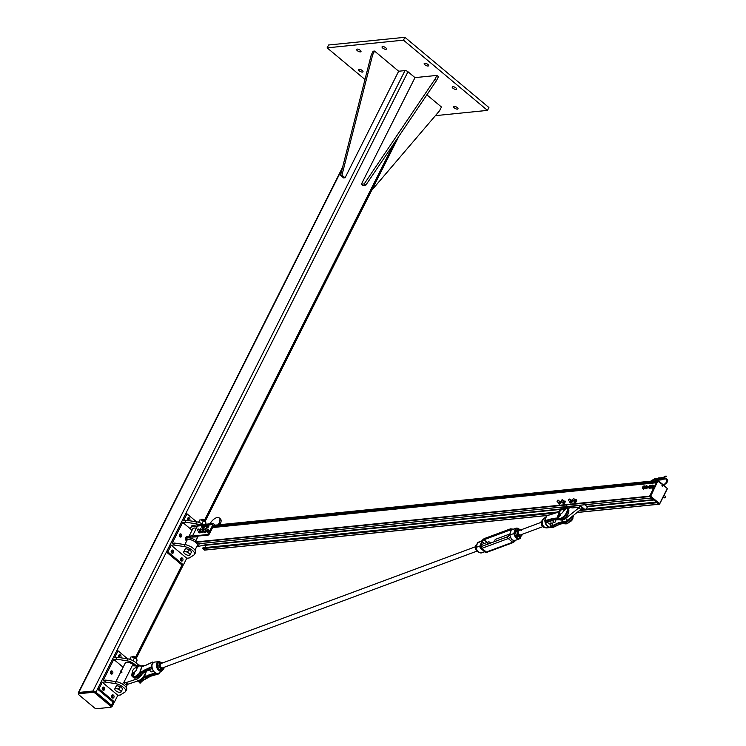 <?xml version="1.0" encoding="UTF-8"?>
<svg xmlns="http://www.w3.org/2000/svg" width="746" height="746" viewBox="0 0 746 746"><rect width="100%" height="100%" fill="white"/><g stroke="black" fill="none" stroke-linecap="round" stroke-linejoin="round"><path stroke-width="1.12" d="M357.147 49.115A2.452 0.951 26.7 0 1 359.805 49.973A2.452 0.951 26.7 0 1 360.999 51.595A2.452 0.951 26.7 0 1 360.458 51.875A2.452 0.951 26.7 0 1 357.8 51.017A2.452 0.951 26.7 0 1 356.616 49.395A2.452 0.951 26.7 0 1 357.147 49.115M454.155 106.37A2.452 0.951 26.7 0 1 456.804 107.237A2.452 0.951 26.7 0 1 457.997 108.86A2.452 0.951 26.7 0 1 457.457 109.14A2.452 0.951 26.7 0 1 454.808 108.273A2.452 0.951 26.7 0 1 453.615 106.65A2.452 0.951 26.7 0 1 454.155 106.37M424.744 63.242A2.452 0.951 26.7 0 1 427.402 64.109A2.452 0.951 26.7 0 1 428.596 65.732A2.452 0.951 26.7 0 1 428.055 66.012A2.452 0.951 26.7 0 1 425.397 65.144A2.452 0.951 26.7 0 1 424.204 63.522A2.452 0.951 26.7 0 1 424.744 63.242M452.747 86.657A2.452 0.951 26.7 0 1 455.405 87.524A2.452 0.951 26.7 0 1 456.599 89.147A2.452 0.951 26.7 0 1 456.058 89.417A2.452 0.951 26.7 0 1 453.4 88.56A2.452 0.951 26.7 0 1 452.207 86.937A2.452 0.951 26.7 0 1 452.747 86.657M359.143 69.322A2.452 0.951 26.7 0 1 361.801 70.18A2.452 0.951 26.7 0 1 362.985 71.802A2.452 0.951 26.7 0 1 362.444 72.082A2.452 0.951 26.7 0 1 359.796 71.215A2.452 0.951 26.7 0 1 358.602 69.602A2.452 0.951 26.7 0 1 359.143 69.322M382.595 46.541A2.452 0.951 26.7 0 1 385.244 47.408A2.452 0.951 26.7 0 1 386.437 49.031A2.452 0.951 26.7 0 1 385.896 49.311A2.452 0.951 26.7 0 1 383.248 48.443A2.452 0.951 26.7 0 1 382.055 46.821A2.452 0.951 26.7 0 1 382.595 46.541M327.14 47.856L328.576 45.002L404.901 37.3L488.91 107.536L487.474 110.389L403.465 40.153L327.14 47.856L364.98 79.496M435.403 115.649L487.474 110.389M404.901 37.3L403.465 40.153M398.662 71.234L374.548 51.073L372.636 54.878L341.948 175.207L345.062 177.809L398.662 71.234L405.003 70.59A2.313 0.895 26.7 0 1 407.978 71.756L414.99 77.621L361.39 184.197L364.216 183.908L434.983 79.216L436.904 75.411L414.99 77.621M111.387 706.658L111.63 706.63A2.313 0.895 -153.3 0 0 112.133 706.369A2.313 0.895 -153.3 0 0 111.49 705.194L95.926 692.185A2.313 0.895 -153.3 0 0 92.961 691.029L78.824 692.456A2.313 0.895 -153.3 0 0 78.321 692.717A2.313 0.895 -153.3 0 0 78.591 693.528M95.134 693.183A1.734 0.671 -153.3 0 0 92.905 692.316L78.768 693.743A1.734 0.671 -153.3 0 0 78.386 693.939A1.734 0.671 -153.3 0 0 78.88 694.824L94.434 707.833A1.734 0.671 -153.3 0 0 96.663 708.7L110.79 707.273A1.734 0.671 -153.3 0 0 111.173 707.077A1.734 0.671 -153.3 0 0 110.688 706.192L95.134 693.183L95.609 692.232L111.163 705.24A1.734 0.671 26.7 0 1 111.658 706.126L111.173 707.077M78.386 693.939L78.871 692.987A1.734 0.671 26.7 0 1 79.253 692.792L93.381 691.365A1.734 0.671 26.7 0 1 95.609 692.232M371.657 190.37L439.525 110.809L441.445 107.004L426.871 94.826M345.062 177.809L343.645 177.958L340.53 175.357L371.219 55.027L373.131 51.222L374.548 51.073M341.948 175.207L340.53 175.357M372.636 54.878L371.219 55.027M436.904 75.411L438.452 76.707L436.541 80.512L365.773 185.213L362.948 185.502L361.39 184.197M365.773 185.213L364.216 183.908M436.541 80.512L434.983 79.216M199.499 524.876A7.796 3.012 -153.3 0 0 195.639 523.711L185.167 522.144L182.686 522.396L190.855 529.231M186.761 558.241L171.207 545.233L173.678 544.99L184.15 546.548A7.796 3.012 26.7 0 1 191.787 549.895A7.796 3.012 26.7 0 1 194.603 554.371A7.796 3.012 26.7 0 1 194.119 554.884L189.232 557.989L186.761 558.241L183.413 564.899L167.85 551.9L166.442 552.04L185.586 513.975L186.994 513.835L183.647 520.494L186.118 520.242L196.59 521.808A7.796 3.012 26.7 0 1 203.285 524.494M186.118 520.242L185.167 522.144M194.603 554.371L195.564 552.469A7.796 3.012 -153.3 0 0 192.738 547.984A7.796 3.012 -153.3 0 0 185.111 544.645L174.639 543.079L172.158 543.33L182.686 522.396M179.469 534.574A1.585 1.25 -95.8 0 1 181.782 535.339A1.585 1.25 -95.8 0 1 179.478 536.262A1.585 1.25 -95.8 0 1 179.469 534.574M173.678 544.99L174.639 543.079M167.85 551.9L171.207 545.233M180.663 558.549A1.585 1.25 -95.8 0 1 182.984 559.323A1.585 1.25 -95.8 0 1 180.681 560.246A1.585 1.25 -95.8 0 1 180.663 558.549M171.328 550.753A1.585 1.25 -95.8 0 1 173.65 551.518A1.585 1.25 -95.8 0 1 171.347 552.441A1.585 1.25 -95.8 0 1 171.328 550.753M187.917 520.512A1.585 1.25 -95.8 0 1 188.514 517.715A1.585 1.25 -95.8 0 1 189.279 520.717M188.188 520.549A1.585 1.25 84.2 0 0 187.833 518.06M179.963 536.84A1.585 1.25 84.2 0 0 179.702 534.239M181.157 560.824A1.585 1.25 84.2 0 0 180.896 558.222M171.822 553.019A1.585 1.25 84.2 0 0 171.561 550.417M166.442 552.04L181.996 565.048L135.641 657.17M183.413 564.899L181.996 565.048M186.994 513.835L196.515 521.79M191.843 530.658A8.085 3.124 26.7 0 1 190.762 527.674A8.085 3.124 26.7 0 1 192.533 526.751L197.364 526.266M196.347 528.299A5.772 2.229 -153.3 0 0 192.822 528.709L189.092 536.132M207.91 525.016L211.948 524.606A0.867 0.681 -95.8 0 1 212.741 524.14L212.424 524.774M201.905 525.622L197.466 526.07A0.867 0.681 -95.8 0 1 198.249 525.604M206.148 525.193L203.518 525.464M198.277 525.548L198.38 524.811L193.251 525.324A8.085 3.124 -153.3 0 0 191.48 526.247L190.762 527.674M197.988 525.576L198.38 524.811M212.545 524.867L213.235 523.487L198.576 524.97M186.575 541.13A8.085 3.124 26.7 0 1 185.493 538.136A8.085 3.124 26.7 0 1 187.274 537.223L197.821 536.85M206.055 544.981L198.156 546.324A8.085 3.124 26.7 0 1 196.888 546.314M189.204 545.913A5.772 2.229 26.7 0 1 193.251 548.385M215.221 525.147L213.235 523.487M209.98 523.823A7.507 3.59 129.9 0 1 219.221 517.92A7.507 3.59 129.9 0 1 218.998 523.216L218.177 524.848M219.921 524.671L220.163 524.196A7.507 3.59 -50.1 0 0 220.387 518.899L219.221 517.92M192.981 537.195L192.44 536.066L206.931 534.602L207.705 535.255L192.832 536.393M197.662 536.719L197.513 535.917M192.393 536.7L192.636 536.225M206.017 545.261L203.425 545.242M211.948 524.606A1.734 0.83 129.9 0 1 212.349 524.708A1.734 0.83 129.9 0 1 212.293 525.93L208.703 533.064A1.734 0.83 129.9 0 1 206.931 534.602M212.293 525.93L213.076 526.583A1.734 0.83 -50.1 0 0 213.123 525.361A1.734 0.83 -50.1 0 0 212.899 525.259M213.076 526.583L209.486 533.716L208.703 533.064M207.705 535.255A1.734 0.83 -50.1 0 0 209.486 533.716M197.466 526.07L192.44 536.066M203.285 545.811L203.527 545.335M192.58 535.777L187.75 536.271A8.085 3.124 -153.3 0 0 185.968 537.185L185.493 538.136M201 519.906A3.469 1.333 26.7 0 1 201.038 519.915A3.469 1.333 26.7 0 1 201.774 520.055A3.469 1.333 26.7 0 1 204.852 521.631A3.469 1.333 26.7 0 1 205.299 522.051A3.469 1.333 26.7 0 1 205.318 522.069M205.439 524.279L206.073 523.021L204.852 521.631L201.038 519.915M201.774 520.055L199.909 519.85L198.595 522.275M201.606 523.524L202.231 523.86M203.378 520.764L201.989 523.524M199.909 519.85L198.678 522.303M183.488 552.31L184.262 550.968L185.866 551.676A3.469 1.333 -153.3 0 0 183.749 551.891A3.469 1.333 -153.3 0 0 184.262 553.271A3.469 1.333 -153.3 0 0 184.71 553.691L183.488 552.31L185.092 549.233A3.469 1.333 26.7 0 1 185.092 549.224L185.474 548.562L187.209 549.019A3.469 1.333 26.7 0 1 187.218 549.019L188.943 549.476L187.731 551.881L188.952 553.262A3.469 1.333 -153.3 0 0 185.866 551.676L187.731 551.881M188.943 549.476L190.286 550.595A3.469 1.333 26.7 0 1 190.295 550.604L191.638 551.723L189.913 555.061A3.469 1.333 -153.3 0 0 188.952 553.262L190.426 554.138M205.262 521.034A1.958 0.755 -153.3 0 0 205.206 520.867A1.958 0.755 -153.3 0 0 203.91 519.729A1.958 0.755 -153.3 0 0 202.166 519.263A1.958 0.755 -153.3 0 0 202.054 519.281A1.958 0.755 -153.3 0 0 201.886 519.337M201.122 519.925L201.28 519.608A2.313 0.895 26.7 0 1 201.653 519.365A2.313 0.895 26.7 0 1 201.784 519.347A2.313 0.895 26.7 0 1 203.844 519.897A2.313 0.895 26.7 0 1 205.374 521.24A2.313 0.895 26.7 0 1 205.402 521.678L205.243 521.995M189.652 555.472L187.787 555.276A3.469 1.333 -153.3 0 0 188.524 555.416A3.469 1.333 -153.3 0 0 189.913 555.061L189.652 555.472M184.71 553.691A3.469 1.333 -153.3 0 0 187.787 555.276M185.474 548.562L184.262 550.968M197.662 529.175L197.186 529.912L197.662 529.175M197.186 529.996L197.858 530.22L197.998 529.026M199.956 529.091L199.658 529.66L199.956 529.091M199.658 529.744L200.553 529.763L200.469 528.774M202.8 528.783L202.492 529.38L202.8 528.783M202.492 529.455L203.36 529.501L203.294 528.494M205.402 528.41L204.964 529.128L205.402 528.41M204.964 529.203L205.663 529.408L205.775 528.243M201.597 526.061A1.156 0.55 -50.1 0 0 201.513 526.872L202.38 525.212A1.156 0.55 -50.1 0 0 202.138 525.389A1.156 0.55 -50.1 0 0 201.653 525.977A1.156 0.55 -50.1 0 0 201.597 526.061L202.94 524.979L204.003 526.033L203.723 526.583A1.156 0.55 129.9 0 1 203.714 526.592L202.94 527.431A1.156 0.55 129.9 0 1 202.931 527.441M202.94 524.979L203.071 525.175A1.156 0.55 -50.1 0 0 202.38 525.212M203.341 525.482L202.987 525.977A1.156 0.55 -50.1 0 0 203.071 525.175L204.003 526.033M202.213 526.825L201.513 526.872A1.156 0.55 -50.1 0 0 202.213 526.825A1.156 0.55 -50.1 0 0 202.987 525.977L202.213 526.825M202.94 527.431L201.793 527.18M203.434 527.133L202.772 526.583M207.519 524.69L207.379 525.109A1.156 0.55 -50.1 0 0 207.062 524.634A1.156 0.55 -50.1 0 0 206.381 524.97A1.156 0.55 -50.1 0 0 206.213 525.119L207.519 524.69L208.115 525.716A1.156 0.55 129.9 0 1 208.106 525.725M208.115 525.716L207.584 526.676A1.156 0.55 129.9 0 1 207.584 526.676L206.745 527.161A1.156 0.55 129.9 0 1 206.735 527.161L205.691 526.611L206.745 524.699M205.831 525.66L206.213 525.119A1.156 0.55 -50.1 0 0 205.887 525.548A1.156 0.55 -50.1 0 0 205.691 526.079A1.156 0.55 -50.1 0 0 206.008 526.545L205.691 526.611M207.379 525.641L206.856 526.061A1.156 0.55 -50.1 0 0 207.379 525.109L208.041 526.191M206.465 526.601L206.008 526.545A1.156 0.55 -50.1 0 0 206.856 526.061L206.465 526.601L207.127 527.152M202.399 528.131A1.585 0.765 -50.1 0 0 202.502 528.261A1.585 0.765 -50.1 0 0 202.856 528.355A1.585 0.765 -50.1 0 0 204.32 527.245A1.585 0.765 -50.1 0 0 204.535 525.827A1.585 0.765 -50.1 0 0 204.385 525.743M202.091 527.599A1.585 0.765 -50.1 0 0 202.25 528.056A1.585 0.765 -50.1 0 0 202.614 528.14A1.585 0.765 -50.1 0 0 204.068 527.03A1.585 0.765 -50.1 0 0 204.292 525.613A1.585 0.765 -50.1 0 0 203.817 525.548M206.642 527.702A1.585 0.765 -50.1 0 0 206.735 527.832A1.585 0.765 -50.1 0 0 207.099 527.926A1.585 0.765 -50.1 0 0 208.554 526.816A1.585 0.765 -50.1 0 0 208.777 525.398A1.585 0.765 -50.1 0 0 208.628 525.315M206.334 527.17A1.585 0.765 -50.1 0 0 206.493 527.627A1.585 0.765 -50.1 0 0 206.847 527.711A1.585 0.765 -50.1 0 0 208.311 526.601A1.585 0.765 -50.1 0 0 208.526 525.184A1.585 0.765 -50.1 0 0 208.05 525.119M202.306 527.739A1.352 0.643 -50.1 0 0 202.399 527.87A1.352 0.643 -50.1 0 0 202.716 527.944L202.446 527.73A1.352 0.643 129.9 0 1 202.157 527.674A1.352 0.643 129.9 0 1 202.026 527.375M202.52 527.692L202.772 527.935A1.352 0.643 -50.1 0 0 203.975 526.956A1.352 0.643 -50.1 0 0 204.134 525.799A1.352 0.643 -50.1 0 0 203.984 525.725M203.583 525.52A1.352 0.643 129.9 0 1 203.891 525.594A1.352 0.643 129.9 0 1 203.714 526.779A1.352 0.643 129.9 0 1 202.492 527.739M206.81 527.161L207.015 527.515A1.352 0.643 -50.1 0 0 208.218 526.536A1.352 0.643 -50.1 0 0 208.376 525.37A1.352 0.643 -50.1 0 0 208.227 525.296M208.003 525.1A1.352 0.643 129.9 0 1 208.134 525.165A1.352 0.643 129.9 0 1 207.957 526.359A1.352 0.643 129.9 0 1 206.735 527.31M203.621 531.665L203.621 531.665A1.305 0.625 129.9 0 1 203.593 531.712L203.835 530.891L203.033 530.639L202.977 529.753L201.952 530.024L202.94 529.744L202.138 531.805L201.15 532.085L201.056 531.199L201.159 532.112L201.066 531.227M201.159 532.112L202.632 532.597M201.168 532.112L202.138 531.805L202.884 532.457L202.175 531.823L203.061 530.667L203.817 531.283L203.266 532.131A1.305 0.625 129.9 0 1 203.061 532.327A1.305 0.625 129.9 0 1 203.052 532.336L203.583 531.721L203.061 532.327M202.66 532.597L203.276 532.131M201.028 531.348L200.543 530.033L199.546 530.229L200.506 530.024L199.602 532.103L198.641 532.308L198.613 531.366L198.65 532.346L200.739 532.439A1.305 0.625 129.9 0 1 200.59 532.579A1.305 0.625 129.9 0 1 200.581 532.588L200.59 532.579M199.797 532.942L198.65 532.346M200.124 532.877L201.14 531.917M200.73 532.42L199.602 532.103L200.553 530.993L201.019 531.376M205.803 529.473L204.824 529.707L205.793 529.473L204.926 531.553L203.956 531.786L203.9 530.863L203.956 531.805L204.936 531.581L205.663 532.196L204.712 532.43L206.064 531.879A1.305 0.625 129.9 0 1 205.896 532.047A1.305 0.625 129.9 0 1 205.877 532.057L206.623 531.04M203.966 531.814L205.103 532.42M206.428 531.413A1.305 0.625 129.9 0 1 206.39 531.469L205.896 532.047M205.448 532.336L204.964 531.562L205.84 530.397L206.316 530.798L205.831 529.483M209.094 530.164L208.936 531.096L208.404 530.014L209.122 530.658L208.638 531.525A1.305 0.625 129.9 0 1 208.367 531.795L207.267 532.224L206.502 531.6L207.519 531.208L208.293 531.851L207.556 531.217L208.227 529.194L207.174 529.557L208.19 529.184L208.367 530.014L207.519 531.208L206.502 531.572L206.353 530.676M206.325 530.751L207.267 532.224L206.334 530.788M105.718 680.11L116.189 681.667A7.796 3.012 26.7 0 1 123.827 685.014A7.796 3.012 26.7 0 1 126.643 689.49L125.682 691.393A7.796 3.012 -153.3 0 0 122.866 686.917A7.796 3.012 -153.3 0 0 115.229 683.578L104.757 682.012L105.718 680.11L103.246 680.361L113.774 659.427L116.245 659.175L126.717 660.732A7.796 3.012 26.7 0 1 136.322 665.898M104.757 682.012L102.286 682.264L117.84 695.272L120.32 695.02L125.207 691.906A7.796 3.012 -153.3 0 0 125.682 691.393M123.137 667.26L113.774 659.427M112.693 673.386A1.585 1.25 -95.8 0 1 110.371 672.622A1.585 1.25 -95.8 0 1 112.674 671.698A1.585 1.25 -95.8 0 1 112.693 673.386M138.122 665.376A7.796 3.012 -153.3 0 0 127.678 658.83L117.206 657.273L116.245 659.175M117.206 657.273L114.725 657.524L118.082 650.857L127.603 658.821M119.006 657.543A1.585 1.25 -95.8 0 1 119.593 654.736A1.585 1.25 -95.8 0 1 120.358 657.739M104.552 689.565A1.585 1.25 -95.8 0 1 102.239 688.8A1.585 1.25 -95.8 0 1 104.533 687.877A1.585 1.25 -95.8 0 1 104.552 689.565M102.911 690.041A1.585 1.25 84.2 0 0 102.64 687.439M113.886 697.37A1.585 1.25 -95.8 0 1 111.574 696.605A1.585 1.25 -95.8 0 1 113.868 695.682A1.585 1.25 -95.8 0 1 113.886 697.37M112.245 697.846A1.585 1.25 84.2 0 0 111.975 695.244M111.042 673.871A1.585 1.25 84.2 0 0 110.781 671.269M119.267 657.58A1.585 1.25 84.2 0 0 118.912 655.091M117.84 695.272L114.492 701.93L113.075 702.07L111.49 705.194M118.082 650.857L116.665 651.006L97.521 689.071L113.075 702.07M114.492 701.93L98.938 688.922L97.521 689.071M98.938 688.922L102.286 682.264M127.79 684.278L125.561 684.502A5.772 2.229 -153.3 0 0 123.612 682.879L125.85 682.646L127.79 684.278L138.103 680.856A7.507 3.59 -50.1 0 0 145.74 671.596M125.85 682.646L136.164 679.233A7.507 3.59 -50.1 0 0 142.477 673.526M136.938 666.029L132.228 665.749L123.612 682.879M120.293 682.944A5.772 2.229 26.7 0 1 124.33 685.415M134.485 665.525A5.772 2.229 -153.3 0 0 129.151 662.551A5.772 2.229 -153.3 0 0 125.337 662.886L121.178 671.158M121.952 672.23L121.747 671.391L121.216 672.444L120.796 672.015M120.768 672.491L121.505 672.687L121.701 671.894M121.244 671.475L121.607 671.866L120.749 672.202M120.703 670.952L120.358 671.876L120.358 670.98M120.983 671.288L120.563 671.792M114.576 689.341L115.341 687.998L116.954 688.707A3.469 1.333 -153.3 0 0 114.828 688.922A3.469 1.333 -153.3 0 0 115.341 690.302A3.469 1.333 -153.3 0 0 115.789 690.721L114.576 689.341L115.779 686.926L116.553 685.583L118.288 686.04A3.469 1.333 26.7 0 1 118.306 686.05L120.022 686.497L118.81 688.912L120.031 690.292A3.469 1.333 -153.3 0 0 116.954 688.707L118.81 688.912M120.022 686.497L121.374 687.625A3.469 1.333 26.7 0 1 121.384 687.635L122.717 688.754L120.992 692.083A3.469 1.333 -153.3 0 0 120.031 690.292L121.505 691.16M136.341 658.065A1.958 0.755 -153.3 0 0 136.285 657.888A1.958 0.755 -153.3 0 0 134.989 656.76A1.958 0.755 -153.3 0 0 133.245 656.284A1.958 0.755 -153.3 0 0 133.133 656.303A1.958 0.755 -153.3 0 0 132.965 656.368M132.201 656.946L132.359 656.639A2.313 0.895 26.7 0 1 132.732 656.396A2.313 0.895 26.7 0 1 132.872 656.368A2.313 0.895 26.7 0 1 134.923 656.928A2.313 0.895 26.7 0 1 136.462 658.261A2.313 0.895 26.7 0 1 136.49 658.709L136.331 659.026M120.731 692.502L118.875 692.297A3.469 1.333 -153.3 0 0 119.602 692.447A3.469 1.333 -153.3 0 0 120.992 692.083L120.731 692.502M115.789 690.721A3.469 1.333 -153.3 0 0 118.875 692.297M116.553 685.583L115.341 687.998M132.089 656.937A3.469 1.333 26.7 0 1 132.126 656.937A3.469 1.333 26.7 0 1 132.853 657.077A3.469 1.333 26.7 0 1 135.94 658.662A3.469 1.333 26.7 0 1 136.387 659.082A3.469 1.333 26.7 0 1 136.406 659.1M135.865 662.616L137.161 660.042L135.94 658.662L132.126 656.937M132.853 657.077L130.998 656.881L129.673 659.305M132.685 660.546L133.32 660.891M134.466 657.795L133.077 660.555M130.998 656.881L129.767 659.333M576.313 501.666A1.007 0.485 129.9 0 1 576.061 501.965A1.455 0.699 129.9 0 1 575.856 502.161A1.455 0.699 129.9 0 1 575.847 502.161L575.847 502.17M210.689 531.32A1.007 0.485 129.9 0 1 210.335 532.029M651.528 498.039L649.626 496.146L656.359 482.755L212.582 527.562L656.368 482.746M198.138 536.215L195.21 542.025L197.177 543.871M213.244 526.126L657.086 481.319L657.711 480.471L650.13 495.987L659.184 504.063L659.632 503.681L659.408 504.137L667.409 488.677L663.94 485.404M659.119 504.165L657.049 502.524M558.139 511.98L202.996 547.806L202.679 548.599L204.712 550.035M204.031 543.209L206.036 545.223L204.824 547.62M662.793 485.842L662.42 486.178L661.972 485.282L662.718 485.264M658.746 504.11L649.794 496.631L650.13 495.987L649.794 496.631M649.682 496.025L657.338 480.806L663.269 485.096M657.832 480.685L657.338 480.806M647.659 487.194A1.324 0.634 129.9 0 1 647.351 487.809M646.885 488.313A1.324 0.634 129.9 0 1 646.418 488.611M644.945 487.987L645.02 486.989A1.455 0.699 -50.1 0 0 644.945 487.987A1.455 0.699 -50.1 0 0 645.831 487.893L644.945 487.987M645.02 486.989L645.989 485.907A1.455 0.699 -50.1 0 0 645.71 486.112A1.455 0.699 -50.1 0 0 645.094 486.849A1.455 0.699 -50.1 0 0 645.02 486.989L646.875 485.823A1.455 0.699 -50.1 0 0 645.989 485.907M646.801 486.812L645.831 487.893A1.455 0.699 -50.1 0 0 646.801 486.812A1.455 0.699 -50.1 0 0 646.875 485.823L646.801 486.812M646.689 485.59L647.882 486.737L647.192 488.126L646.54 487.576M647.882 486.737L647.239 486.196M647.192 488.126L645.952 488.9L645.299 488.36M665.348 496.416L664.667 497.899L663.259 496.92M653.766 486.634A1.324 0.634 129.9 0 1 653.459 487.241M653.002 487.744A1.324 0.634 129.9 0 1 652.536 488.043M664.761 497.871L665.628 496.827M651.053 487.418L651.127 486.429A1.455 0.699 -50.1 0 0 651.053 487.418A1.455 0.699 -50.1 0 0 651.948 487.334L651.053 487.418M651.127 486.429L652.097 485.348A1.455 0.699 -50.1 0 0 651.827 485.553A1.455 0.699 -50.1 0 0 651.211 486.28A1.455 0.699 -50.1 0 0 651.127 486.429L652.992 485.254A1.455 0.699 -50.1 0 0 652.097 485.348M652.909 486.252L651.948 487.334A1.455 0.699 -50.1 0 0 652.909 486.252A1.455 0.699 -50.1 0 0 652.992 485.254L652.909 486.252M652.806 485.031L654 486.178L653.3 487.558L652.647 487.017M654 486.178L653.347 485.627M653.3 487.558L652.06 488.341L651.417 487.791M650.176 487.259L648.936 488.043L648.656 486.681A1.455 0.699 -50.1 0 0 648.582 487.67A1.455 0.699 -50.1 0 0 649.468 487.576A1.455 0.699 -50.1 0 0 650.437 486.495L650.176 487.259L651.034 487.399A1.324 0.634 129.9 0 1 650.988 487.492M650.531 487.996A1.324 0.634 129.9 0 1 650.055 488.294M662.812 497.815L663.157 497.153M648.656 486.681L649.626 485.59A1.455 0.699 -50.1 0 0 649.346 485.795A1.455 0.699 -50.1 0 0 648.74 486.532A1.455 0.699 -50.1 0 0 648.656 486.681L650.512 485.506A1.455 0.699 -50.1 0 0 649.626 485.59M650.876 485.879L650.437 486.495A1.455 0.699 -50.1 0 0 650.512 485.506L651.258 486.205M650.829 487.809L649.589 488.593L648.936 488.043M650.335 485.273L651.286 486.159M644.068 487.828L642.828 488.611L642.548 487.241A1.455 0.699 -50.1 0 0 642.465 488.238A1.455 0.699 -50.1 0 0 643.36 488.145A1.455 0.699 -50.1 0 0 644.33 487.063L644.068 487.828L644.926 487.968A1.324 0.634 129.9 0 1 644.88 488.061M644.413 488.565A1.324 0.634 129.9 0 1 643.947 488.863M642.548 487.241L643.509 486.159A1.455 0.699 -50.1 0 0 643.238 486.364A1.455 0.699 -50.1 0 0 642.623 487.101A1.455 0.699 -50.1 0 0 642.548 487.241L644.404 486.066A1.455 0.699 -50.1 0 0 643.509 486.159M644.758 486.448L644.33 487.063A1.455 0.699 -50.1 0 0 644.404 486.066L645.15 486.765M644.721 488.369L643.481 489.152L642.828 488.611M644.218 485.842L645.178 486.728M579.866 505.275L584.398 509.061L581.358 509.369L584.65 509.276M562.325 508.912L561.337 509.005A2.602 2.052 84.2 0 1 561.039 507.411L565.925 506.916M567.091 506.795L568.555 506.413M560.078 507.271L561.067 508.091M561.524 519.943L563.043 521.221A6.35 3.04 -50.1 0 0 567.492 520.186L581.656 508.781A2.602 2.052 84.2 0 0 582.094 508.791A2.602 2.052 84.2 0 0 582.915 508.483L579.409 505.555A2.602 2.052 84.2 0 0 579.707 507.159L571.94 507.942A2.602 2.052 -95.8 0 1 571.641 506.338L579.409 505.555M567.529 508.38L571.669 507.066M560.852 510.124L561.337 509.005M579.707 507.159L565.543 518.563A6.35 3.04 129.9 0 1 561.71 519.897M569.114 508.222A2.602 2.052 -95.8 0 1 568.806 506.627M586.309 509.108L587.428 506.87L584.92 504.762M581.181 509.732L579.232 508.11M557.01 501.237L557.831 501.349L557.877 500.193M557.691 501.172L557.001 501.153L557.803 500.202L557.691 501.172M561.244 500.808L561.869 501.079L562.12 499.764M561.766 500.874L561.244 500.725L562.046 499.773L561.766 500.874M568.312 500.09L569.571 499.606L569.189 499.046M568.368 499.783L569.114 499.065L568.368 499.783M572.555 499.661L573.432 498.617M572.676 499.829L573.348 498.636L572.676 499.829M559.621 502.925L559.882 501.676M558.493 502.776A1.455 0.699 -50.1 0 0 558.428 503.093A1.455 0.699 -50.1 0 0 558.885 503.634A1.455 0.699 -50.1 0 0 559.948 502.972A1.455 0.699 -50.1 0 0 560.572 501.769A1.455 0.699 -50.1 0 0 560.115 501.228A1.455 0.699 -50.1 0 0 559.659 501.387M560.936 502.981A1.455 0.699 129.9 0 1 560.917 503A1.455 0.699 129.9 0 1 560.563 503.485A1.455 0.699 129.9 0 1 560.311 503.727A1.455 0.699 129.9 0 1 560.302 503.737L560.293 503.746M559.043 501.89L560.712 501.265L560.6 502.422L559.472 503.662L558.456 503.746L558.567 502.59M558.456 503.746L559.491 504.137L560.563 503.485L561.178 502.282L560.712 501.265M559.472 503.662L560.563 503.485L560.6 502.422M563.547 502.226L564.172 502.757L564.554 502.3M563.043 502.608A1.455 0.699 -50.1 0 0 563.025 503.27A1.455 0.699 -50.1 0 0 563.836 503.336A1.455 0.699 -50.1 0 0 564.853 502.328A1.455 0.699 -50.1 0 0 565.067 501.256A1.455 0.699 -50.1 0 0 564.265 501.191A1.455 0.699 -50.1 0 0 564.218 501.219M563.743 501.582L564.955 500.948L565.356 501.704L564.535 503.093L563.314 503.718L563.239 502.198M570.923 501.778L571.24 500.538M569.804 501.638A1.455 0.699 -50.1 0 0 569.748 501.853A1.455 0.699 -50.1 0 0 570.103 502.487A1.455 0.699 -50.1 0 0 571.166 501.927A1.455 0.699 -50.1 0 0 571.865 500.725A1.455 0.699 -50.1 0 0 571.501 500.09A1.455 0.699 -50.1 0 0 570.97 500.24M572.247 501.825A1.455 0.699 129.9 0 1 572.229 501.853A1.455 0.699 129.9 0 1 571.772 502.44A1.455 0.699 129.9 0 1 571.613 502.59L571.613 502.59M570.448 500.65L572.061 500.184L571.837 501.415L570.662 502.59L569.72 502.534L569.953 501.312M569.72 502.534L570.718 503L571.772 502.44L572.471 501.237L572.061 500.184M570.662 502.59L571.772 502.44L571.837 501.415M575.166 501.349L575.464 500.109M574.047 501.209A1.455 0.699 -50.1 0 0 573.982 501.461A1.455 0.699 -50.1 0 0 574.373 502.058A1.455 0.699 -50.1 0 0 575.436 501.461A1.455 0.699 -50.1 0 0 576.108 500.258A1.455 0.699 -50.1 0 0 575.716 499.661A1.455 0.699 -50.1 0 0 575.213 499.811M576.499 501.377L576.471 501.424A1.455 0.699 129.9 0 1 576.471 501.424A1.455 0.699 129.9 0 1 576.052 501.974L576.723 500.771L576.285 499.736L574.952 502.133L573.982 502.133L574.159 500.93M574.653 500.258L576.285 499.736M573.982 502.133L575.39 502.506L576.546 501.303L576.108 500.939M574.952 502.133L576.052 501.974M152.324 668.425L152.203 668.481C153.48 672.109 155.476 673.741 158.18 673.386L158.227 673.358A5.94 3.991 -110.4 0 1 152.324 668.425L152.025 667.185A5.949 4 -110.4 0 1 151.988 666.747L151.923 664.798L151.121 667.502L150.972 667.017L143.857 670.365L139.828 673.023A4.616 3.609 -3 0 1 139.567 673.237L139.959 673.563L139.828 673.023A4.616 2.602 18 0 1 139.586 673.125L139.567 673.237A15.61 7.469 -50.1 0 0 137.768 674.692A6.565 3.143 129.9 0 1 132.741 676.435M139.828 673.023L141.982 666.355A4.616 2.602 18 0 1 141.749 666.467L139.586 673.125M145.731 665.357L141.982 666.355A4.616 1.203 31.5 0 1 141.815 666.346L141.749 666.467M143.801 666.122L141.815 666.346A15.61 7.469 -50.1 0 1 140.602 666.001L138.597 665.945M132.154 676.296A6.928 3.32 -50.1 0 0 132.546 676.771A6.928 3.32 -50.1 0 0 138.075 675.093A15.246 7.292 129.9 0 1 139.959 673.563L151.121 667.502L152.277 668.481A5.67 3.814 69.6 0 0 154.832 672.454M151.923 666.206L151.569 666.765A6.257 4.215 69.6 0 0 151.606 667.232L151.988 666.747M152.025 667.185L151.429 667.726L152.137 668.313M143.857 670.365L145.097 671.736L141.125 674.375M150.422 676.193L145.787 678.431A4.616 3.609 -3 0 1 145.871 678.375M144.472 677.582L144.51 676.958L144.472 677.582A15.246 7.292 129.9 0 0 142.738 678.991L143.801 679.886A6.928 3.32 129.9 0 1 138.271 681.564L143.801 679.886A15.246 7.292 -50.1 0 1 145.694 678.356L150.412 676.174L149.209 674.785L144.51 676.958L146.347 671.307M144.743 677.396L156.203 673.33M154.31 662.159L154.375 662.131A5.94 3.991 -110.4 0 1 154.972 662.019L154.375 662.131M153.2 662.28L153.2 662.327A6.257 4.215 69.6 0 0 152.939 662.541L153.294 662.728A5.949 4 -110.4 0 1 153.545 662.532M152.949 663.035L152.538 662.15L151.858 664.798L153.294 662.728M158.32 673.33L159.01 673.741L159.448 672.64M152.324 662.886L152.063 664.164M159.383 672.696L158.917 673.34A6.257 4.215 69.6 0 0 159.178 673.134L159.168 672.845M141.973 666.206A15.246 7.292 129.9 0 1 141.059 665.908L145.554 665.357L152.641 662.019L145.442 665.497M563.584 523.263L559.593 524.205L552.385 527.469M559.668 524.252L552.758 527.59L551.163 527.142A5.67 3.814 -110.4 0 1 545.531 522.424L545.13 522.545A5.94 3.991 69.6 0 0 550.427 527.59A5.94 3.991 69.6 0 0 551.024 527.478L551.704 527.142M551.732 527.254L551.257 526.545L551.061 527.469L546.613 527.879A4.868 3.273 -110.4 0 1 542.985 525.454A4.868 3.273 -110.4 0 1 542.249 520.447A4.868 3.273 -110.4 0 1 543.284 518.927L545.904 516.997M561.598 523.487L559.845 524.252L558.53 523.319L562.111 522.47L561.841 521.958L561.924 522.461M550.651 520.922A2.313 1.557 -110.4 0 1 550.884 523.077A2.313 1.557 -110.4 0 1 550.138 523.944A2.313 1.557 -110.4 0 1 547.713 521.762M566.615 508.091A6.565 3.143 129.9 0 1 565.142 514.805A6.565 3.143 129.9 0 1 558.577 518.414A15.61 7.469 -50.1 0 0 557.365 518.069A4.616 1.203 31.5 0 1 557.178 518.032L557.327 518.554L557.421 517.938A4.616 2.602 18 0 1 557.159 518.022L557.178 518.032M557.421 517.938L559.593 511.29A4.616 2.602 18 0 1 559.332 511.374L557.159 518.022L553.084 518.377L544.822 520.736L545.186 518.74L544.888 520.26M559.593 511.29L559.612 511.178A4.616 3.609 -3 0 1 559.351 511.346L546.324 516.073M559.612 511.178L559.612 511.178A15.61 7.469 -50.1 0 0 561.412 509.714A6.565 3.143 129.9 0 1 565.496 507.728M558.306 519.43L554.996 519.589M544.906 521.277L545.13 522.545M545.923 517.09L544.916 520.195L546.706 515.784M551.024 527.478L552.758 527.59L559.845 524.252L563.165 523.412L566.475 523.776L568.172 522.993L571.063 520.447L573.562 515.551M545.792 522.648L546.809 522.769L545.792 522.648L544.888 521.174M545.382 521.855L544.804 520.745L544.953 521.23L553.224 518.871L557.327 518.554A15.246 7.292 129.9 0 1 558.605 518.908A6.928 3.32 -50.1 0 0 565.515 515.132A6.928 3.32 -50.1 0 0 567.128 508.045A6.928 3.32 -50.1 0 0 566.895 507.877L568.191 508.931A6.928 3.32 129.9 0 1 566.578 516.027A6.928 3.32 129.9 0 1 559.668 519.794A15.246 7.292 -50.1 0 0 558.502 519.458M562.288 520.587L561.841 521.958L558.362 522.834L551.742 525.958L551.919 526.434A1.399 0.793 -162 0 1 551.257 526.545L550.268 525.66L550.912 526.928M544.841 520.708L544.916 520.195M545.466 518.06L546.128 516.633M133.525 675.018L134.504 673.125L133.814 673.19L134.513 673.134L133.814 673.19M136.331 670.039A2.891 1.38 129.9 0 1 132.732 672.388A2.891 1.38 129.9 0 1 133.525 669.293A2.891 1.38 129.9 0 1 136.434 667.959A2.891 1.38 129.9 0 1 136.331 670.039M564.582 510.478L563.808 509.826L564.61 510.553M569.767 521.79A2.891 1.38 -50.1 0 0 572.07 520.074A2.891 1.38 -50.1 0 0 572.9 517.603M560.582 510.553A2.891 1.38 -50.1 0 0 559.631 513.845A2.891 1.38 -50.1 0 0 562.54 512.521A2.891 1.38 -50.1 0 0 563.333 509.415A2.891 1.38 -50.1 0 0 560.582 510.553M559.509 516.409L558.866 517.09M567.519 507.336L564.312 510.395M563.817 509.844L566.578 505.825L565.496 507.979L567.081 506.786L567.473 507.299M560.19 514.311L559.183 515.505L559.687 515.822L560.656 514.684M567.081 506.786L564.172 510.255M559.183 515.505L558.94 516.129L558.502 515.738L559.127 515.346M559.183 515.393L558.222 516.53L559.183 515.393M566.708 507.066L567.147 506.254L566.634 505.835M139.129 664.975L137.199 666.486L139.241 665.106L136.751 668.22M133.907 672.892L133.394 674.748L134.299 672.995M132.089 675.279A0.877 0.597 -40.7 0 0 132.872 676.118A0.877 0.597 -40.7 0 0 133.422 675.242L132.266 675.074L132.76 674.645M137.003 666.458L136.266 667.856L137.245 664.845L136.928 666.476M133.543 674.999L133.543 675.382A0.877 0.597 139.3 0 1 132.051 676.174M137.245 664.845L137.077 666.514L138.831 664.705M137.618 665.926L137.329 664.826M137.6 666.943L136.882 668.332M137.646 666.859L139.241 665.106M132.294 675.158L132.947 674.543L132.937 675.251L132.163 675.69L132.294 675.158L132.676 675.606M140.5 681.947L139.856 682.04M477.477 550.837A5.129 3.45 69.6 0 1 476.041 547.685L477.627 542.482A5.586 3.758 -110.4 0 1 477.99 542.314A5.586 3.758 -110.4 0 1 478.373 542.202M477.58 542.976L481.86 540.906A2.275 1.091 129.9 0 1 483.762 539.116L510.096 529.334A2.275 1.091 129.9 0 1 511.187 530.014L515.43 528.438L513.817 533.381A5.586 3.758 69.6 0 0 519.682 538.752A5.586 3.758 69.6 0 0 520.037 538.584L520.083 538.09A5.129 3.45 -110.4 0 1 514.488 533.409L509.583 534.957L510.674 536.579C510.786 539.293 512.26 540.533 515.104 540.281L515.803 540.16L515.104 540.281A3.599 1.725 129.9 0 1 512.67 542.249L508.24 538.537A1.333 0.895 -110.4 0 1 507.681 536.747L481.347 546.529A2.275 1.091 129.9 0 1 480.247 545.848L476.013 547.424A5.586 3.758 -110.4 0 0 481.879 552.786C478.951 553.206 476.955 551.462 475.892 547.555M514.488 533.409L516.018 528.7L515.43 528.438A5.586 3.758 69.6 0 1 515.784 528.271A5.586 3.758 69.6 0 1 519.365 529.306M512.577 529.501L515.784 528.271L519.673 529.427M512.987 529.483L511.187 530.014M479.818 546.827L480.517 548.254A3.599 1.725 -50.1 0 1 480.256 547.881L480.247 545.848M480.722 548.385L484.947 551.956A3.599 1.725 129.9 0 0 486.336 552.021L481.907 548.319A1.333 0.895 -110.4 0 1 481.347 546.529L507.681 536.738A2.266 1.082 -50.1 0 0 509.835 534.378L511.085 530.537A2.266 1.082 -50.1 0 0 510.087 529.343L483.762 539.125A2.266 1.082 -50.1 0 0 481.608 541.484L480.359 545.326A2.266 1.082 -50.1 0 0 481.347 546.52L481.086 546.389A1.8 0.858 129.9 0 1 480.993 545.466L482.242 541.624L484.406 543.424M476.703 545.028L475.426 545.774L475.668 549.578L478.419 552.012M476.61 545.326L475.426 545.774M476.424 549.298L475.668 549.578M519.039 530.565A2.313 1.557 69.6 0 0 518.274 533.064A2.313 1.557 69.6 0 0 520.643 534.891M520.633 529.977A3.469 2.331 69.6 0 0 520.102 529.632A3.469 2.331 69.6 0 0 517.808 530.117A3.469 2.331 69.6 0 0 517.51 533.231A3.469 2.331 69.6 0 0 519.514 535.852A3.469 2.331 69.6 0 0 521.808 535.367A3.469 2.331 69.6 0 0 522.237 534.304M522.489 534.211L520.773 536.635L517.91 535.208L516.773 531.385L518.498 528.979L521.361 530.406M518.498 528.979L517.09 529.501L515.365 531.907L516.502 535.731L519.365 537.157L520.773 536.635L520.176 538.444M517.91 535.208L516.502 535.731M516.773 531.385L515.365 531.907M542.137 520.773L541.13 521.37L541.382 525.184L544.002 527.655L544.739 527.385M542.062 521.025L541.13 521.37M542.556 524.746L541.382 525.184M161.061 663.511A2.313 1.557 69.6 0 0 160.213 664.621A2.313 1.557 69.6 0 0 160.828 667.083A2.313 1.557 69.6 0 0 162.665 667.847M162.647 662.924A3.469 2.331 69.6 0 0 161.136 662.345A3.469 2.331 69.6 0 0 159.402 664.08A3.469 2.331 69.6 0 0 160.092 667.428A3.469 2.331 69.6 0 0 162.516 669.041A3.469 2.331 69.6 0 0 164.251 667.306A3.469 2.331 69.6 0 0 164.26 667.25L163.728 669.069L160.959 669.143L158.879 665.842L159.579 662.457L162.777 662.877M159.579 662.457L158.171 662.98L157.648 664.733L157.481 666.365L158.339 668.08L159.551 669.666L163.728 669.069M159.551 669.666L160.959 669.143M157.481 666.365L158.879 665.842M149.685 669.731A2.313 1.557 69.6 0 0 152.072 671.782L153.527 671.241M487.614 544.076A2.313 1.557 -110.4 0 1 488.416 541.932A2.313 1.557 -110.4 0 1 490.43 543.032M509.872 533.968L495.67 539.246A2.313 1.557 69.6 0 0 494.859 541.382M555.63 519.561A2.313 1.557 -110.4 0 1 554.94 522.153A2.313 1.557 -110.4 0 1 554.558 522.228A2.313 1.557 -110.4 0 1 552.618 520.363M342.209 168.773L78.824 692.456M405.003 70.59L92.961 691.029M407.978 71.756L95.926 692.185M394.047 143.381L204.553 520.139M93.381 691.365L92.905 692.316M78.768 693.743L79.253 692.792M110.688 706.192L111.163 705.24M196.59 521.808L195.639 523.711M184.15 546.548L185.111 544.645M195.946 540.58A6.928 2.676 -153.3 0 0 188.048 537.866A6.928 2.676 -153.3 0 0 186.892 540.496M197.205 545.69A6.928 2.676 -153.3 0 0 198.893 543.731M187.087 540.104L187.078 540.132A5.772 2.229 26.7 0 1 188.346 539.47A5.772 2.229 26.7 0 1 195.247 541.96M197.168 543.909A5.772 2.229 26.7 0 1 197.392 545.317L194.967 550.138M218.998 523.216L220.163 524.196M192.533 526.751L193.251 525.324M187.274 537.223L187.75 536.271M201.112 531.264A1.016 0.485 -50.1 0 0 201.252 531.572A1.016 0.485 -50.1 0 0 202.297 531.012A1.016 0.485 -50.1 0 0 202.483 529.958A1.016 0.485 -50.1 0 0 202.222 529.94A0.998 0.476 129.9 0 1 202.287 531.003A0.998 0.476 129.9 0 1 201.261 531.553A0.998 0.476 129.9 0 1 201.122 531.273M203.854 531.04L203.574 531.702M200.124 530.443A0.998 0.476 129.9 0 1 199.779 531.301A1.016 0.485 -50.1 0 0 200.142 530.453M198.753 531.805A1.016 0.485 -50.1 0 0 199.788 531.311A0.998 0.476 129.9 0 1 198.762 531.786M205.43 529.902A0.998 0.476 129.9 0 1 205.094 530.742A0.998 0.476 129.9 0 1 204.068 531.264A0.998 0.476 129.9 0 1 203.947 530.984A1.016 0.485 -50.1 0 0 204.059 531.273A1.016 0.485 -50.1 0 0 205.103 530.751A1.016 0.485 -50.1 0 0 205.448 529.921M206.446 531.385L206.605 531.04A0.998 0.476 129.9 0 1 206.428 530.742A1.016 0.485 -50.1 0 0 206.586 531.049A1.016 0.485 -50.1 0 0 207.64 530.415A1.016 0.485 -50.1 0 0 207.752 529.408A1.016 0.485 -50.1 0 0 207.528 529.399M203.91 530.9L203.956 531.805M207.537 529.408A0.998 0.476 129.9 0 1 207.63 530.406A0.998 0.476 129.9 0 1 206.595 531.04M115.229 683.578L116.189 681.667M127.678 658.83L126.717 660.732M136.164 679.233L138.103 680.856M195.21 542.025L649.626 496.146M656.778 481.925L212.992 526.732L656.788 481.916M213.216 526.238L657.03 481.431M213.253 525.557L657.385 480.722M204.432 550.063L547.62 515.421M577.712 512.381L658.839 504.193M202.679 548.599L556.124 512.922M580.183 510.488L657.086 502.729M202.642 548.403L556.777 512.651M580.491 510.255L656.872 502.543M202.912 547.862L558.092 512.008M581.209 509.677L656.331 502.095M584.687 509.304L656.303 502.067L581.237 509.621M206.036 545.223L561.151 509.369M587.279 506.739L653.85 500.016M205.961 544.822L561.309 508.949M586.841 506.375L653.412 499.652M197.037 543.89L566.083 506.627M566.988 506.534L651.454 498.011M195.284 542.426L649.701 496.547M663.511 484.975L658.028 480.573L650.68 496.202L659.632 503.681L667.288 488.453L663.753 485.497M663.464 485.003L658.392 480.76M659.734 503.792L667.409 488.677L663.987 485.376M657.431 479.24L655.603 480.685M666.159 478.391L666.075 478.913L661.469 479.38M662.42 485.823L662.662 485.348L662.42 485.823M654.475 478.951L651.584 481.095M662.961 478.093L662.868 478.615L662.961 478.093M661.478 478.718L661.87 479.342M661.805 479.342L662.066 478.121M662.01 478.708L666.458 476.377M661.329 478.373A0.718 0.569 -95.8 0 1 662.411 478.083A0.755 0.597 84.2 0 0 661.282 478.382L661.254 478.438A0.755 0.597 84.2 0 0 661.683 479.827A0.755 0.597 84.2 0 0 662.178 479.305A0.718 0.569 -95.8 0 1 661.292 479.641A0.718 0.569 -95.8 0 1 661.292 478.466M659.66 478.606L660.089 479.995A0.755 0.597 -95.8 0 1 659.669 478.596L661.282 478.382L659.688 478.54A0.755 0.597 -95.8 0 1 660.21 477.794L662.429 478.083M659.856 478.223L659.65 479.641M659.846 479.958A0.718 0.569 -95.8 0 1 659.305 478.671L659.343 478.578A0.718 0.569 -95.8 0 1 659.986 477.869M659.305 478.671L657.683 478.801L658.103 480.191A0.755 0.597 -95.8 0 1 657.683 478.801L657.702 478.736A0.755 0.597 -95.8 0 1 658.224 477.99L659.818 477.832A0.755 0.597 84.2 0 0 659.296 478.578L659.268 478.643A0.755 0.597 84.2 0 0 659.884 479.967M659.343 478.578L657.702 478.736L658.224 477.99M567.492 520.186L565.543 518.563M151.858 664.798L151.224 666.253M140.873 674.57A15.246 7.292 -50.1 0 0 139.138 675.979L137.768 674.692M131.967 675.307A6.565 3.143 129.9 0 1 132.527 672.081M135.725 667.801A6.565 3.143 129.9 0 1 136.555 667.138M138.476 666.075A6.565 3.143 129.9 0 1 140.602 666.001M141.059 665.908A6.928 3.32 -50.1 0 0 139.138 665.889M131.893 674.561A6.928 3.32 -50.1 0 0 131.893 675.466M152.203 668.509A1.399 0.793 -162 0 0 151.718 668.612L145.097 671.736L139.138 675.979A6.928 3.32 129.9 0 1 133.609 677.666L131.986 676.109L133.823 672.454M135.903 677.918A6.565 3.143 -50.1 0 0 139.25 676.062M133.609 677.666L139.325 675.997A15.61 7.469 129.9 0 1 140.985 674.636M159.756 672.043L158.87 673.88L150.599 676.24L143.987 679.895A15.61 7.469 129.9 0 1 145.722 678.487M140.565 681.816A6.565 3.143 -50.1 0 0 143.922 679.96M146.076 671.437L144.211 677.154A15.61 7.469 -50.1 0 0 142.439 678.599L142.738 678.991A6.928 3.32 -50.1 0 1 137.749 680.977M155.476 673.004L149.209 674.785M159.224 672.799A5.949 4 -110.4 0 1 159.001 672.976A5.949 4 -110.4 0 1 158.973 672.995L162.115 670.682A4.868 3.273 69.6 0 0 163.104 669.302M160.8 662.364A4.868 3.273 69.6 0 0 158.786 661.73A4.868 3.273 69.6 0 0 156.595 663.679A4.868 3.273 69.6 0 0 157.835 669.414A4.868 3.273 69.6 0 0 162.115 670.682L163.132 669.283M162.917 669.367A4.504 3.031 -110.4 0 1 158.702 669.694A4.504 3.031 -110.4 0 1 157.033 663.809A4.504 3.031 -110.4 0 1 160.604 662.373M142.439 678.599A6.565 3.143 129.9 0 1 138.887 680.538M151.792 668.658L145.349 671.782L151.718 668.612M141.376 674.337L145.181 671.782M152.072 668.528A1.035 0.587 18 0 1 152.1 668.509L152.725 668.621M573.413 515.663A6.928 3.32 129.9 0 1 569.506 521.78A6.928 3.32 129.9 0 1 564.34 523.701L564.405 523.739M562.111 522.47A15.246 7.292 129.9 0 1 563.277 522.806L564.34 523.701A15.246 7.292 -50.1 0 0 563.062 523.347M566.261 523.72A6.565 3.143 -50.1 0 0 573.46 515.626M551.919 526.434L558.53 523.319L558.362 522.834M570.289 518.05A6.565 3.143 129.9 0 1 563.239 522.312L563.277 522.806A6.928 3.32 -50.1 0 0 571.389 517.211M563.239 522.312A15.61 7.469 -50.1 0 0 562.046 521.967L562.456 520.727M558.577 518.414L559.836 519.859M546.566 521.967L554.297 519.775L546.566 521.967A1.399 0.793 -162 0 0 546.137 522.265L545.195 521.482M554.287 519.766L553.084 518.377M547.07 521.939L546.809 522.769A1.035 0.587 18 0 1 546.641 522.013M552.711 522.983L551.742 525.958A1.035 0.587 18 0 1 550.268 525.66L550.921 523.645M545.028 519.99L545.261 518.694M561.598 519.813A6.565 3.143 -50.1 0 0 568.844 511.15M565.543 507.653A6.928 3.32 -50.1 0 0 564.834 507.793M555.733 519.953L556.88 519.412M566.643 523.72A0.877 0.587 126.9 0 1 566.111 523.86M559.733 515.868L560.703 514.731M564.368 510.432L566.055 508.455M558.064 516.428A0.877 0.513 -50.3 0 0 559.323 516.251L559.472 516.381A0.877 0.513 129.7 0 1 558.232 517.043M558.94 516.129L560.507 514.553M565.58 507.989L563.911 509.956M559.08 515.402L560.078 514.227M137.199 666.486L136.434 667.959M132.825 674.598L133.954 672.407M133.637 672.985L132.807 674.589M133.012 674.626L133.04 675.186M134.439 673.078L133.581 675.456L132.107 676.249M133.525 675.578L133.553 674.953M140.584 681.928L139.772 682.04M139.679 682.385A0.877 0.476 -47.8 0 0 141.003 681.863L141.003 681.807M140.388 683.028L141.153 681.993A0.877 0.476 132.2 0 1 139.819 682.944M480.359 545.326L481.879 546.203M482.242 552.627A5.586 3.758 -110.4 0 1 481.879 552.786L484.686 551.751M509.583 534.957A2.275 1.091 129.9 0 1 507.681 536.747L509.835 534.378M516.018 528.7A5.129 3.45 -110.4 0 1 519.197 529.24M520.531 536.719L520.083 538.09M520.158 538.22L520.661 536.672M512.912 529.343A3.599 1.725 -50.1 0 0 512.716 529.101L510.525 528.839A1.333 0.895 69.6 0 0 510.096 529.334L510.283 529.968A1.8 0.858 129.9 0 1 510.982 529.996A1.8 0.858 129.9 0 1 511.141 530.313M509.723 534.649L510.982 529.996M508.026 536.579L481.73 546.38M510.525 528.839L484.191 538.612A1.333 0.895 69.6 0 0 483.762 539.116L483.949 539.74A1.8 0.858 129.9 0 0 482.242 541.624L481.608 541.484M487.138 542.407L483.949 539.74L510.283 529.968L510.982 530.546M481.366 548.963L480.517 548.254A3.599 1.725 -50.1 0 0 481.907 548.319L508.24 538.537A3.599 1.725 -50.1 0 0 510.674 536.579M516.055 540.095L513.472 542.445A1.333 0.895 69.6 0 1 512.67 542.249L486.336 552.021A1.333 0.895 69.6 0 0 487.138 552.226L484.947 551.956M342.6 167.253L78.321 692.717M398.905 136.192L205.318 521.1M183.283 564.918L136.397 658.131M114.362 701.949L112.133 706.369M198.007 525.576L202.567 525.119M203.052 525.072L206.754 524.69M207.229 524.643L212.498 524.112M187.078 540.132L184.831 544.599M657.711 480.471L213.123 525.361L212.349 524.708M200.133 530.499L198.371 529.026M199.023 531.833L197.252 530.359M202.604 530.257L200.842 528.774M201.495 531.581L199.732 530.108M205.43 529.968L203.667 528.494M204.32 531.292L202.558 529.819M207.901 529.716L206.138 528.243M206.791 531.049L205.029 529.567M198.641 532.327L198.613 531.376M126.055 687.169L127.491 684.306M115.91 681.63L120.684 672.137M120.181 671.764L120.889 670.915M120.209 671.82A0.587 0.587 0 0 0 120.684 672.043M212.591 527.534L656.377 482.727M204.572 550.119L547.275 515.514M577.609 512.455L658.988 504.24M202.996 547.806L558.213 511.942M197.112 543.909L566.065 506.665M566.969 506.571L651.482 498.039M653.944 481.44L657.534 479.193M662 485.935L662.569 485.87C667.959 482.671 669.106 480.163 666.01 478.345L661.413 478.811M666.075 478.913L666.812 479.091C667.222 481.748 665.786 483.818 662.513 485.301L661.944 485.357M657.711 478.559L654.326 478.904L650.708 481.179M666.029 475.985L661.655 478.158M657.45 479.165L654.382 479.473M661.637 479.436L661.478 478.745M660.089 479.995L661.683 479.827L662.206 479.081M659.688 478.54L660.21 477.794M658.103 480.191L659.688 480.032L660.219 479.277M664.099 495.251L665.553 496.463M581.628 508.847L582.094 508.791M560.498 502.077L558.25 500.202M559.332 503.475L557.085 501.592M565.048 501.909L562.484 499.773M563.883 503.308L561.318 501.172M571.809 500.939L569.552 499.055M570.634 502.338L568.387 500.454M576.043 500.51L573.795 498.636M574.877 501.909L572.63 500.025M136.611 667.027L135.632 667.819M132.499 672.006L131.856 675.615M149.769 670.048L148.715 670.188M160.866 662.355L158.786 661.73L154.972 662.019M137.618 681.014L138.271 681.564M565.58 507.569L554.8 513.369L546.529 515.728L545.643 517.565M568.191 508.931C568.984 514.871 566.158 518.507 559.733 519.841L554.474 519.831L546.538 522.172M546.613 527.879C545.261 527.506 540.244 527.226 543.284 518.927M544.944 520.223L545.056 521.473M555.714 519.878L556.684 519.421M559.631 513.845L560.06 514.199L558.139 516.987L559.537 516.502L560.74 514.768M567.342 520.298L567.837 520.708M567.184 523.16L565.944 523.795M564.405 510.469L567.603 507.355M563.78 509.798L566.503 505.835M136.201 667.829L137.105 664.956M136.938 668.379L139.297 665.19M139.912 681.788L139.875 683.028L141.227 681.723M477.487 542.612L475.892 547.517M481.618 540.962L477.589 542.491M515.999 540.123L520.074 538.565M481.618 540.971L484.191 538.612M513.472 542.445L487.138 552.226M162.591 667.875L477.03 551.098M160.987 663.539L475.361 546.79M481.282 544.589L488.416 541.932M515.971 536.635L517.174 536.188M520.568 534.919L542.743 526.685M550.138 523.944L554.94 522.153M518.964 530.592L541.064 522.377"/></g></svg>
